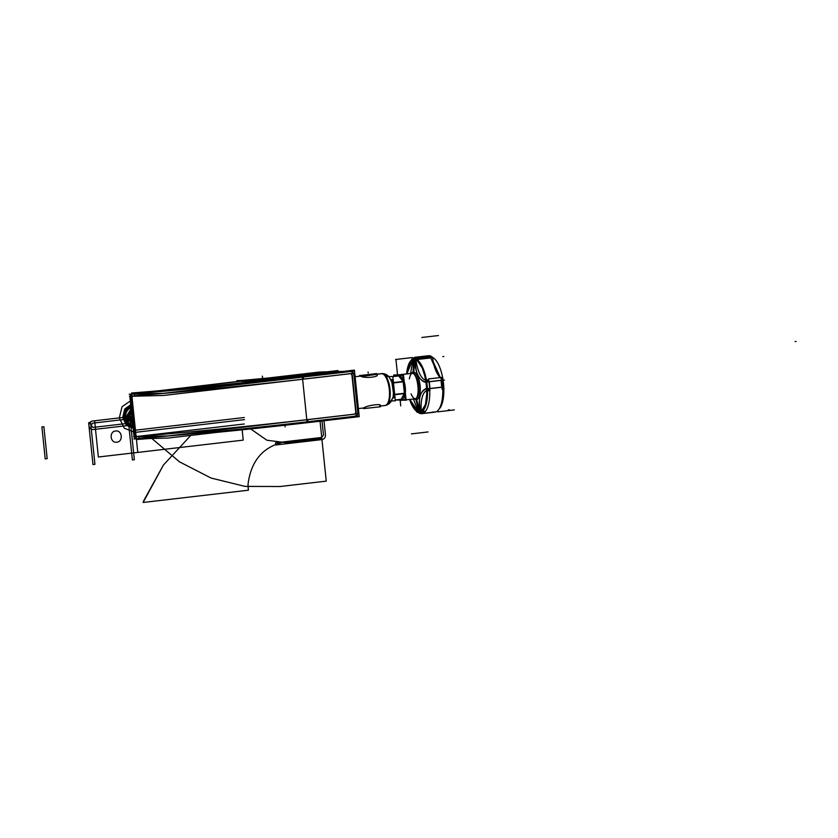 <?xml version="1.0" encoding="UTF-8"?>
<svg xmlns="http://www.w3.org/2000/svg" width="838" height="838" viewBox="0 0 838 838"><rect width="100%" height="100%" fill="white"/><g stroke="black" fill="none" stroke-linecap="round" stroke-linejoin="round"><path stroke-width="1.26" d="M131.629 393.912L131.608 393.169M139.066 437.907L139.139 438.609M131.597 393.001L131.681 393.902L131.597 393.001A171.465 5.447 -5.9 0 0 306.582 375.686L306.582 375.686A171.465 5.447 -5.9 0 1 131.597 393.001M131.713 394.143L131.901 396.039L131.713 394.143L131.011 396.133M131.964 396.542L136.039 436.032L131.964 396.542M136.112 436.745L136.29 438.442L136.112 436.745M136.332 438.882L136.405 439.541A171.465 5.447 -5.9 0 0 148.682 438.567A171.465 5.447 -5.9 0 1 136.405 439.541L136.332 438.882M217.608 432.303A171.465 5.447 -5.9 0 0 311.39 422.226A171.465 5.447 -5.9 0 1 217.608 432.303M284.082 379.268L274.738 380.358M134.489 393.682A171.465 5.447 -5.9 0 0 303.387 376.964L349.572 371.58L303.387 376.964A171.465 5.447 -5.9 0 1 134.489 393.682A171.465 5.447 -5.9 0 0 303.387 376.964A171.465 5.447 -5.9 0 1 134.489 393.682A171.465 5.447 -5.9 0 0 303.387 376.964L349.572 371.58A4.284 3.97 88.5 0 1 353.95 375.382A4.284 3.97 88.5 0 0 350.064 371.559M303.304 376.084L303.304 376.136C248.299 382.557 181.448 389.178 134.405 392.854L134.405 392.802M133.609 436.808L167.862 435.938L358.297 413.763M138.899 436.294A171.465 5.447 -5.9 0 0 307.797 419.576L353.898 414.213L307.797 419.576A171.465 5.447 -5.9 0 1 138.899 436.294A171.465 5.447 -5.9 0 0 307.797 419.576A171.465 5.447 -5.9 0 1 138.899 436.294M135.672 436.629L244.235 423.986L135.746 436.608A2.147 0.807 -96.6 0 1 135.672 436.629L136.615 436.525L135.578 434.409L134.635 434.524L135.672 436.629A2.147 0.807 -96.6 0 1 134.593 434.252L135.84 434.105M130.801 397.568L134.688 435.247M239.961 380.557L236.976 380.641L237.07 381.625M239.919 381.185L160.058 390.655L239.836 381.363M240.527 381.164L239.815 381.185M129.429 396.322L163.672 395.452L354.118 373.266M134.709 395.808A171.465 5.447 174.1 0 0 303.607 379.09A171.465 5.447 174.1 0 1 134.709 395.808A171.465 5.447 174.1 0 0 303.607 379.09L349.792 373.717L303.607 379.09L303.398 377.016L303.607 379.09L303.398 377.016L303.607 379.09L349.792 373.717L303.607 379.09A171.465 5.447 174.1 0 1 134.709 395.808L134.53 394.059M131.199 396.28A2.147 0.807 -96.6 0 0 130.906 398.563L132.153 398.427M131.482 396.144L130.885 398.291L131.838 398.186L132.425 396.028L131.482 396.144L133.755 395.882M130.864 394.153A4.284 1.624 -96.6 0 0 130.089 398.584L130.896 398.5M132.205 393.902L130.749 394.269L130.068 396.248M130.058 396.311L130.079 398.312L131.021 398.207M133.881 435.268L129.984 397.589M134.3 436.797L135.892 438.766A4.284 1.624 -96.6 0 1 133.776 434.273L134.583 434.178M135.274 436.766L136.835 438.651L135.892 438.766A4.284 1.624 -96.6 0 0 135.966 438.756L157.973 436.189M134.771 434.43L133.818 434.545L134.279 436.734M133.839 438.944L168.082 438.065L358.517 415.889M139.118 438.431A171.465 5.447 174.1 0 0 308.017 421.713A171.465 5.447 174.1 0 1 139.118 438.431A171.465 5.447 174.1 0 0 308.017 421.713L354.045 416.35L308.017 421.713L307.797 419.639L308.017 421.713L307.797 419.639L308.017 421.713L354.045 416.35L308.017 421.713A171.465 5.447 174.1 0 1 139.118 438.431L138.94 436.671M302.298 376.178L354.422 370.113L359.23 416.654L307.106 422.719L302.298 376.178M354.202 416.329A4.284 3.97 88.5 0 0 357.7 411.615A4.284 3.97 88.5 0 1 354.202 416.329A4.284 3.97 88.5 0 0 357.7 411.615A4.284 3.97 88.5 0 1 354.202 416.329A4.284 3.97 88.5 0 0 357.7 411.615M357.669 411.343L353.982 375.654M303.607 379.09L349.792 373.717A2.147 1.98 -91.5 0 1 351.981 375.613A2.147 1.98 88.5 0 0 350.116 373.706M352.012 375.885L355.7 411.573M355.731 411.835A2.147 1.98 -91.5 0 1 353.971 414.202A2.147 1.98 88.5 0 0 355.731 411.835A2.147 1.98 -91.5 0 1 353.971 414.202A2.147 1.98 88.5 0 0 355.731 411.835A2.147 1.98 -91.5 0 1 353.971 414.202M356.003 411.563A2.147 1.98 -91.5 0 1 354.045 414.202M296.537 375.372L337.955 370.553L338.06 371.538M339.62 371.831L297.417 376.178M349.865 373.748A2.147 1.98 -91.5 0 1 352.316 375.874M352.232 374.879L356.129 412.558M358.098 412.327L354.202 374.649M350.232 371.548A4.284 3.97 -91.5 0 1 354.296 375.654M158.068 390.833L239.825 381.311M255.381 379.499L319.645 372.009L343.287 371.412M129.209 394.195L163.452 393.315L353.898 371.14M241.218 381.405A46.08 1.467 174.1 0 0 296.621 376.272A46.08 1.467 174.1 0 1 241.218 381.405A46.08 1.467 -5.9 0 0 296.621 376.272A46.08 1.467 174.1 0 1 241.218 381.405A46.08 1.467 -5.9 0 0 279.075 378.179M240.464 380.546A46.08 1.467 -5.9 0 0 298.506 375.141A46.08 1.467 -5.9 0 1 240.464 380.546M297.333 375.298L241.135 380.536M357.983 411.332A4.284 3.97 -91.5 0 1 354.275 416.339M390.707 379.583L392.613 379.541L394.499 397.82L392.718 397.872M393.389 393.42A8.841 3.342 -96.6 0 0 392.226 383.479A8.841 3.342 83.4 0 1 393.389 393.42A8.841 3.342 -96.6 0 0 392.226 383.479A8.841 3.342 83.4 0 1 393.389 393.42M376.576 373.591L360.55 375.466M358.402 408.588L363.901 407.949L363.975 408.598L363.032 408.043M376.388 373.622L360.319 375.487L360.392 376.157C364.289 375.822 364.279 375.717 360.361 375.843L376.157 373.601M359.712 375.843L360.319 375.487M381.908 373.601A16.016 6.055 83.4 0 1 382.086 373.57A16.016 6.055 83.4 0 1 389.953 388.78A16.016 6.055 83.4 0 1 385.784 405.393A16.016 6.055 83.4 0 0 385.962 405.372L385.784 405.393A16.016 6.055 83.4 0 1 385.532 405.414M384.872 405.498A16.016 6.055 83.4 0 0 389.303 389.408A16.016 6.055 83.4 0 0 381.583 373.643A16.016 6.055 83.4 0 1 389.303 389.408A16.016 6.055 83.4 0 1 384.872 405.498A16.016 6.055 -96.6 0 0 389.303 389.408A16.016 6.055 -96.6 0 0 381.583 373.643L377.1 374.157L381.583 373.643A16.016 6.055 83.4 0 1 389.272 389.136A16.016 6.055 83.4 0 1 385.082 405.477A16.016 6.055 -96.6 0 0 389.272 389.136A16.016 6.055 -96.6 0 0 381.583 373.643L377.1 374.157L381.583 373.643A16.016 6.055 -96.6 0 0 381.374 373.654A16.016 6.055 83.4 0 1 381.583 373.643L382.086 373.57A16.016 6.055 83.4 0 1 382.673 373.58L377.1 374.23M360.193 376.115L360.392 376.105C364.509 378.797 381.426 376.849 376.451 374.24C381.426 376.849 364.509 378.797 360.392 376.105L355.103 376.723L360.392 376.105C364.509 378.797 381.426 376.849 376.451 374.24C381.426 376.849 364.509 378.797 360.392 376.105L360.392 376.105M379.74 406.095C384.15 403.162 367.233 405.152 363.682 407.959L363.744 408.598L363.682 407.97C367.233 405.152 384.15 403.162 379.74 406.095C384.15 403.162 367.233 405.152 363.682 407.959C367.233 405.152 384.15 403.162 379.74 406.095M363.493 407.991L363.556 408.609L380.462 406.765M360.131 375.476L377.079 374.052M377.11 374.282L362.466 376.388M391.556 381.5A12.381 4.682 83.4 0 1 391.933 382.537A12.308 4.651 83.4 0 1 393.315 394.373A12.381 4.682 83.4 0 1 393.19 395.494M390.173 401.014A6.432 5.95 -101 0 1 386.8 405.037M377.09 374.146L382.086 373.57C387.68 373.821 389.314 376.702 391.943 382.568A12.381 4.682 83.4 0 1 393.315 394.405L393.472 392.634A8.841 3.342 83.4 0 0 392.488 384.192M393.431 393.106L391.933 382.537M391.503 400.92L395.347 400.826L392.833 376.513L388.675 376.618M390.466 379.143L393.158 382.61M393.336 382.956L394.52 394.405M403.35 381.426L393.106 382.62L394.363 394.771L392.729 397.799L394.394 394.771L404.607 393.577M395.274 400.114L401.423 399.401M404.251 393.619L401.13 399.307L395.253 399.998L401.13 399.307L404.251 393.619L401.13 399.307L395.253 399.998L401.13 399.307L404.251 393.619L401.13 399.307L395.253 399.998M392.886 397.191L394.405 394.415L404.649 393.221M404.387 393.368L394.688 394.499M404.377 393.252L403.193 381.803M403.183 381.678L393.483 382.809M392.634 376.513L398.825 375.801M390.896 379.981L393.221 382.966L403.466 381.772M403.015 381.458L398.72 375.937L392.844 376.618L398.72 375.937L403.015 381.458L398.72 375.937L403.015 381.458L398.72 375.937L392.844 376.618M392.792 376.513L398.982 375.791M397.16 399.883L405.194 399.674L402.68 375.361L394.656 375.571L394.729 376.272M434.932 412.139A28.398 10.737 83.4 0 0 441.511 377.435L428.49 378.944L441.511 377.435A28.398 10.737 83.4 0 1 434.932 412.139A28.398 10.737 83.4 0 0 441.511 377.435L428.49 378.944A28.398 10.737 83.4 0 1 421.912 413.647A28.398 10.737 83.4 0 1 420.655 413.605A28.398 10.737 83.4 0 0 421.912 413.647A28.398 10.737 83.4 0 1 420.655 413.605A28.398 10.737 83.4 0 0 421.912 413.647A28.398 10.737 83.4 0 0 428.49 378.944A28.398 10.737 83.4 0 1 421.912 413.647A28.398 10.737 83.4 0 0 428.49 378.944L441.511 377.435A28.398 10.737 83.4 0 1 434.932 412.139L421.912 413.647L435.854 411.919A2.147 0.807 83.4 0 1 435.865 411.919L432.261 412.097M428.365 355.721A28.398 10.737 83.4 0 1 431.182 356.328L418.162 357.847A28.398 10.737 83.4 0 0 415.344 357.239A28.398 10.737 83.4 0 1 418.162 357.847L431.182 356.328L418.162 357.847A28.398 10.737 83.4 0 0 415.344 357.239A28.398 10.737 83.4 0 1 418.162 357.847L431.182 356.328A28.398 10.737 83.4 0 0 428.365 355.721A28.398 10.737 83.4 0 1 431.182 356.328A28.398 10.737 83.4 0 0 428.365 355.721L415.344 357.239A28.398 10.737 83.4 0 0 414.108 357.575A28.398 10.737 83.4 0 1 415.344 357.239A28.398 10.737 83.4 0 0 414.108 357.575A28.398 10.737 83.4 0 1 415.344 357.239L428.365 355.721M418.864 412.914A28.398 10.737 83.4 0 1 417.942 412.275A28.398 10.737 83.4 0 0 418.864 412.914A28.398 10.737 83.4 0 1 417.942 412.275A28.398 10.737 83.4 0 0 418.864 412.914M411.228 360.267A28.398 10.737 83.4 0 1 411.867 359.397A28.398 10.737 83.4 0 0 411.228 360.267A28.398 10.737 83.4 0 1 411.867 359.397A28.398 10.737 83.4 0 0 411.228 360.267M412.139 359.083A28.398 10.737 83.4 0 1 413.993 357.627A28.398 10.737 83.4 0 0 412.139 359.083A28.398 10.737 83.4 0 1 413.993 357.627A28.398 10.737 83.4 0 0 412.139 359.083M428.113 355.752A28.398 10.737 83.4 0 1 429.831 355.899A28.398 10.737 -96.6 0 0 428.113 355.752M418.005 359.418L418.948 359.303L418.026 357.281L417.073 357.386A2.147 1.959 106.1 0 0 415.533 358.978A2.147 1.959 -73.9 0 1 417.083 357.397A2.147 1.959 106.1 0 0 415.533 358.978A2.147 1.959 -73.9 0 1 417.083 357.397L430.083 355.867A2.147 0.807 -96.6 0 0 430.072 355.867L428.344 355.721M435.624 411.94L423.096 413.396A28.398 10.737 83.4 0 1 420.487 413.48A28.398 10.737 -96.6 0 0 423.096 413.396L435.624 411.94A28.398 10.737 83.4 0 1 434.692 412.16A28.398 10.737 -96.6 0 0 435.624 411.94L423.096 413.396A28.398 10.737 83.4 0 1 422.163 413.626L419.733 413.406A2.147 1.959 -73.9 0 1 418.518 412.286A2.147 1.959 106.1 0 0 419.733 413.406A2.147 1.959 -73.9 0 1 418.518 412.286L418.529 412.212M441.731 380.211A28.398 10.737 83.4 0 1 442.454 387.156A28.398 10.737 -96.6 0 0 441.731 380.211L429.213 381.667A28.398 10.737 83.4 0 1 429.925 388.612L442.454 387.156A28.398 10.737 -96.6 0 0 441.731 380.211A28.398 10.737 83.4 0 1 442.454 387.156L429.925 388.612A28.398 10.737 -96.6 0 0 429.213 381.667A28.398 10.737 83.4 0 1 429.925 388.612L442.454 387.156A28.398 10.737 -96.6 0 0 441.731 380.211L429.213 381.667L441.731 380.211M442.684 387.125L441.731 387.24L441.018 380.295L441.961 380.19L441.018 380.295M431.13 356.234A2.147 1.959 106.8 0 0 430.198 355.909M430.543 355.961A2.147 1.959 106.1 0 0 430.145 355.888A2.147 1.959 -73.9 0 1 430.543 355.961L432.031 357.501M411.835 359.114L412.904 358.989M412.841 359.397L414.244 357.522A2.147 1.98 70.1 0 0 413.019 359.041A2.147 1.98 -109.9 0 1 414.244 357.522A2.147 1.98 70.1 0 0 413.019 359.041A2.147 1.98 -109.9 0 1 414.244 357.522A2.147 1.98 70.1 0 0 413.019 359.041L413.04 359.125M415.91 357.177L414.171 357.554A2.147 1.98 69.4 0 0 412.956 359.156L406.859 373.863M417.146 357.417A2.147 1.959 106.8 0 0 415.554 359.093M413.019 359.492A26.523 10.025 83.4 0 1 415.418 359.429M409.876 399.412L414.36 408.232L419.471 411.353L419.733 412.348L419.471 411.353C432.282 412.621 426.647 358.046 414.161 359.952L414.202 359.167A26.627 10.066 -96.6 0 0 412.977 359.397L410.589 373.434L412.977 359.397A26.627 10.066 83.4 0 1 414.202 359.167A26.627 10.066 -96.6 0 0 412.977 359.397A26.627 10.066 83.4 0 1 414.202 359.167A26.627 10.066 83.4 0 1 415.459 359.334A26.627 10.066 -96.6 0 0 414.202 359.167A26.627 10.066 83.4 0 1 415.459 359.334C415.093 373.182 418.822 380.777 426.626 382.128A26.627 10.066 83.4 0 1 427.296 388.633A26.627 10.066 -96.6 0 0 426.626 382.128A26.627 10.066 83.4 0 1 427.296 388.633C419.859 390.822 417.722 398.574 420.896 411.877A26.627 10.066 83.4 0 1 419.67 412.118A26.627 10.066 83.4 0 1 418.413 411.94A26.627 10.066 -96.6 0 0 419.67 412.118A26.627 10.066 -96.6 0 0 420.896 411.877A26.627 10.066 83.4 0 1 419.67 412.118A26.627 10.066 83.4 0 1 418.413 411.94L413.438 398.993L418.413 411.94A26.627 10.066 -96.6 0 0 419.67 412.118L416.287 399.653L419.67 412.118A26.627 10.066 83.4 0 1 418.413 411.94M414.244 357.522L415.596 357.208A28.398 10.737 83.4 0 1 417.303 357.355A28.398 10.737 -96.6 0 0 414.684 357.417A28.398 10.737 83.4 0 1 415.47 357.218M413.584 358.978L413.113 372.145A13.848 5.238 83.4 0 1 420.121 385.752A13.848 5.238 83.4 0 1 415.952 399.632L419.094 412.327A26.889 10.171 83.4 0 0 427.181 385.375A26.889 10.171 83.4 0 0 413.584 358.978M415.491 359.093C415.638 358.203 417.911 361.22 422.321 368.154L426.752 382.097M427.432 388.664L425.421 404.513L420.969 412.107M428.941 381.562L426.741 381.96L428.941 381.573M429.685 388.78L427.443 388.79M426.814 382.086L441.982 380.19A2.147 0.807 83.4 0 1 441.993 380.201L443.019 380.232M427.495 388.664L430.648 388.528M429.171 390.508A2.147 1.812 -96.3 0 1 427.474 389.272A2.147 1.812 -96.3 0 0 429.171 390.508A2.147 1.812 -96.3 0 1 427.474 389.272A2.147 1.812 -96.3 0 0 429.171 390.508A2.147 1.812 -96.3 0 1 427.474 389.272M429.046 390.529A2.147 0.807 -96.6 0 0 429.087 390.529L429.339 390.498A2.147 0.807 -96.6 0 0 429.747 390.099A2.147 0.807 83.4 0 1 429.381 390.498A2.147 0.807 -96.6 0 0 429.747 390.099A2.147 0.807 83.4 0 1 429.381 390.498A2.147 0.807 -96.6 0 0 429.747 390.099A2.147 0.807 83.4 0 1 429.381 390.498M429.59 390.466L427.328 390.749A21.432 8.108 -96.6 0 0 427.055 390.77L429.087 390.529A2.147 0.807 -96.6 0 0 429.674 388.539M430.02 388.497L442.349 387.062M442.705 387.146A2.147 0.807 -96.6 0 0 442.705 387.104L443.69 386.716M443.763 386.905L443.051 380.043L441.961 380.043M442.778 388.717L443.763 386.947L442.705 387.261M441.647 380.326L429.328 381.761M428.082 379.876A2.147 0.807 83.4 0 1 428.972 381.803M426.668 381.479A2.147 1.812 -89.7 0 1 427.946 379.886A2.147 1.812 -89.7 0 0 426.668 381.479A2.147 1.812 -89.7 0 1 427.946 379.886A2.147 1.812 -89.7 0 0 426.668 381.479A2.147 1.812 -89.7 0 1 427.946 379.886M416.235 358.968L415.439 359.062M426.783 382.233L428.511 379.813M418.172 360.686L418.235 359.387L418.172 360.686M428.647 379.813L426.228 380.096A21.432 8.108 -96.6 0 1 415.899 359.01L432.544 357.072A21.432 8.108 -96.6 0 0 440.767 377.519M441.678 378.294L442.873 378.148A21.432 8.108 -96.6 0 1 441.605 377.938M416.863 359.701L416.109 359.638M440.736 378.388L443.103 380.337A26.868 10.161 83.4 0 1 443.763 386.611L443.742 386.611M430.753 357.931L439.552 377.666L430.753 357.931L418.235 359.387L430.753 357.931L439.552 377.666L430.753 357.931L418.235 359.387M430.638 357.292A2.147 0.807 -96.6 0 0 430.334 356.422A2.147 0.807 83.4 0 1 430.638 357.292A2.147 0.807 -96.6 0 0 430.334 356.422A2.147 0.807 83.4 0 1 430.638 357.292A2.147 0.807 -96.6 0 0 430.334 356.422M417.869 358.779A2.147 0.807 -96.6 0 0 417.02 357.376M430.889 357.26A2.147 0.807 -96.6 0 0 430.585 356.401M418.183 359.062A2.147 0.807 -96.6 0 0 417.607 357.585A2.147 0.807 83.4 0 1 418.12 358.748A2.147 0.807 -96.6 0 0 417.607 357.585A2.147 0.807 83.4 0 1 418.12 358.748A2.147 0.807 -96.6 0 0 417.607 357.585A2.147 0.807 83.4 0 1 418.12 358.748M432.597 357.48A26.868 10.161 83.4 0 1 442.747 378.158M442.757 378.168A26.868 10.161 83.4 0 1 443.051 379.96M443.784 386.999A26.868 10.161 83.4 0 1 443.847 388.811A26.868 10.161 83.4 0 1 439.06 409.091M417.334 412.348L418.55 412.286A2.147 1.959 106.1 0 0 419.744 413.406A2.147 1.959 -73.9 0 1 418.518 412.286M413.647 357.857L413.04 359.041M409.604 399.443A26.889 10.171 83.4 0 0 420.372 412.296L416.612 399.621A13.848 5.238 83.4 0 1 414.412 398.878M406.629 373.895A26.889 10.171 83.4 0 1 414.862 358.947L413.773 372.135A1.068 0.985 97.8 0 1 412.767 373.235L399.139 374.827A12.863 4.86 83.4 0 0 398.658 374.827A12.863 4.86 83.4 0 1 399.317 374.858M418.466 412.17L409.845 399.412M413.448 372.114L414.202 359.167A26.627 10.066 83.4 0 1 415.459 359.334A26.627 10.066 -96.6 0 0 414.202 359.167L413.448 372.114L414.213 358.905L414.161 359.952L409.478 363.765L406.901 373.863M422.939 413.396A2.147 1.98 -110.6 0 1 421.032 412.107M422.478 413.574L419.66 413.385A2.147 1.959 -73.2 0 1 418.434 412.181M420.833 411.793A26.523 10.025 83.4 0 1 418.424 411.856M421.032 412.223A2.147 1.98 70.1 0 0 422.886 413.417A2.147 1.98 -109.9 0 1 421.032 412.223A2.147 1.98 70.1 0 0 422.886 413.417A2.147 1.98 -109.9 0 1 421.032 412.223A2.147 1.98 -109.9 0 0 422.886 413.417M423.619 411.982A2.147 0.807 83.4 0 1 423.305 413.239A2.147 0.807 -96.6 0 0 423.619 411.982A2.147 0.807 83.4 0 1 423.305 413.239A2.147 0.807 -96.6 0 0 423.619 411.982A2.147 0.807 83.4 0 1 423.305 413.239M423.368 412.013A2.147 0.807 83.4 0 1 422.813 413.438L435.875 411.908M441.836 389.041L443.763 386.611M443.7 388.822L443.972 388.811A21.432 8.108 -96.6 0 0 443.7 388.822A21.432 8.108 -96.6 0 0 442.789 389.083M427.055 390.77A21.432 8.108 -96.6 0 0 421.409 412.244L425.117 411.804M421.472 411.584L422.216 411.448M427.935 390.665L427.191 390.749L427.935 390.665M427.432 388.518L429.465 390.487M423.599 411.332L423.337 410.348L423.599 411.332L423.337 410.348L423.599 411.332L425.704 411.091M427.527 390.969L428.909 390.56L427.527 390.969M398.815 374.869L398.93 374.806A12.863 4.86 83.4 0 1 399.098 374.775L412.506 373.214A12.863 4.86 83.4 0 0 412.16 373.245L412.16 373.245A12.863 4.86 83.4 0 1 412.495 373.214A12.863 4.86 83.4 0 1 418.612 385.449A12.863 4.86 83.4 0 1 415.47 398.752A12.863 4.86 83.4 0 1 415.124 398.794A12.863 4.86 83.4 0 0 415.407 398.762A1.068 0.995 -101 0 1 416.612 399.621M413.113 372.145A1.068 0.995 79 0 1 412.38 373.224L399.098 374.775A12.863 4.86 83.4 0 1 399.674 374.848A12.863 4.86 -96.6 0 0 399.098 374.775L412.506 373.214A12.863 4.86 83.4 0 1 412.767 373.235M411.437 373.329A13.848 5.238 83.4 0 1 413.773 372.124M414.527 398.867L414.506 398.867A13.743 5.196 -96.6 0 0 416.266 399.548A13.743 5.196 -96.6 0 0 420.068 385.752A13.743 5.196 -96.6 0 0 413.438 372.219A13.743 5.196 -96.6 0 0 411.542 373.319A13.743 5.196 -96.6 0 1 413.438 372.219A1.068 0.995 -91.5 0 1 412.558 373.214A1.068 0.995 88.5 0 0 413.438 372.219A1.068 0.995 -91.5 0 1 412.558 373.214A12.863 4.86 83.4 0 1 418.728 385.585A12.863 4.86 83.4 0 1 415.418 398.762M398.5 374.879L398.521 374.848A12.863 4.86 83.4 0 1 398.658 374.827L411.856 373.287C418.068 372.344 420.875 399.496 414.506 398.867A13.743 5.196 -96.6 0 0 416.266 399.548A1.068 0.995 88.5 0 0 415.344 398.773A1.068 0.995 -91.5 0 1 416.266 399.548A13.743 5.196 -96.6 0 0 420.068 385.752A13.743 5.196 -96.6 0 0 413.438 372.219A13.743 5.196 -96.6 0 0 411.542 373.319A13.743 5.196 -96.6 0 1 413.438 372.219A1.068 0.995 -91.5 0 1 412.558 373.214A12.863 4.86 83.4 0 1 418.633 384.81A12.863 4.86 83.4 0 1 415.994 398.584M412.443 373.214A12.863 4.86 83.4 0 1 412.558 373.214A12.863 4.86 83.4 0 1 418.759 385.868A12.863 4.86 83.4 0 1 415.198 398.783A12.863 4.86 83.4 0 0 418.759 385.868A12.863 4.86 83.4 0 0 412.558 373.214A1.068 0.995 88.5 0 0 413.438 372.219A13.743 5.196 -96.6 0 1 420.068 385.752A13.743 5.196 -96.6 0 1 416.266 399.548A1.068 0.995 88.5 0 0 415.313 398.773A1.068 0.995 -90.4 0 1 416.245 399.653M415.239 398.794A1.068 0.985 -82.2 0 1 415.952 399.632M404.377 383.542A12.863 4.86 83.4 0 1 405.194 391.409M401.758 400.355A12.863 4.86 83.4 0 1 401.632 400.365A12.863 4.86 83.4 0 1 401.182 400.365A12.863 4.86 83.4 0 0 401.632 400.365A12.863 4.86 83.4 0 0 401.758 400.355M415.459 398.752L406.063 399.852M415.145 398.731A12.863 4.86 83.4 0 1 411.091 393.87M409.353 378.975A12.863 4.86 83.4 0 1 412.181 373.308M398.354 374.89A12.863 4.86 83.4 0 1 398.658 374.827L412.663 373.193M400.061 399.558A12.329 4.661 -96.6 0 0 401.193 399.873A12.329 4.661 -96.6 0 1 400.061 399.558A12.329 4.661 -96.6 0 0 401.193 399.873A12.329 4.661 -96.6 0 1 400.061 399.558A12.329 4.661 -96.6 0 0 401.193 399.873A12.329 4.661 -96.6 0 0 404.597 387.502A12.329 4.661 -96.6 0 0 398.658 375.372A12.329 4.661 -96.6 0 0 397.306 375.969A12.329 4.661 -96.6 0 1 398.658 375.372A12.329 4.661 -96.6 0 0 397.306 375.969A12.329 4.661 -96.6 0 1 398.658 375.372A12.329 4.661 -96.6 0 0 397.306 375.969M399.433 374.785L398.605 374.879M404.199 381.772A12.863 4.86 83.4 0 1 405.372 393.137A12.863 4.86 -96.6 0 0 404.199 381.772A12.863 4.86 83.4 0 1 405.372 393.137A12.863 4.86 83.4 0 0 404.199 381.772M393.881 376.367L393.745 375.005L403.476 374.754L406.105 400.239L396.322 399.998M401.193 399.873A12.329 4.661 -96.6 0 0 404.597 387.502A12.329 4.661 -96.6 0 0 398.658 375.372A12.329 4.661 -96.6 0 1 404.597 387.502A12.329 4.661 -96.6 0 1 401.193 399.873A12.329 4.661 -96.6 0 0 404.597 387.502A12.329 4.661 -96.6 0 0 398.658 375.372A12.329 4.661 -96.6 0 1 404.597 387.502A12.329 4.661 -96.6 0 1 401.193 399.873M349.792 373.717A2.147 1.98 -91.5 0 1 351.981 375.613A2.147 1.98 88.5 0 0 349.792 373.717A2.147 1.98 -91.5 0 1 351.981 375.613M353.95 375.382A4.284 3.97 88.5 0 0 349.572 371.58A4.284 3.97 88.5 0 1 353.95 375.382A4.284 3.97 88.5 0 0 349.572 371.58M238.799 381.489L160.058 390.655M395.924 359.355L397.537 374.911L395.924 359.355M400.166 400.396L400.732 405.896L400.166 400.396M151.835 438.484L179.416 461.79L211.019 478.027L245.125 486.407L280.07 486.522L326.244 481.138L321.844 438.515L285.957 442.705L266.872 440.212L250.709 428.941L266.872 440.212L285.957 442.705L266.872 440.212L250.709 428.941L266.872 440.212L285.957 442.705L321.844 438.515L285.957 442.705L321.844 438.515L326.244 481.138L321.844 438.515L326.244 481.138L280.07 486.522L326.244 481.138L280.07 486.522L245.125 486.407L211.019 478.027L179.416 461.79L151.835 438.484L179.416 461.79L211.019 478.027L245.125 486.407L280.07 486.522L245.125 486.407L211.019 478.027L179.416 461.79L151.835 438.484M135.211 432.366L244.497 419.639M243.219 440.128L242.161 429.831L243.219 440.128L242.161 429.831L243.219 440.128L137.778 452.415L243.219 440.128M136.447 439.541L137.778 452.415L136.447 439.541M90.609 422.499L88.639 422.729L88.954 425.746C89.457 428.312 90.913 429.58 93.332 429.548L126.842 425.652C129.209 425.117 130.372 423.546 130.34 420.927L130.026 417.911L128.057 418.141L128.371 421.158L126.622 423.515L93.112 427.422L90.923 425.515L90.609 422.499L88.639 422.729L88.954 425.746C89.457 428.312 90.913 429.58 93.332 429.548L126.842 425.652C129.209 425.117 130.372 423.546 130.34 420.927L130.026 417.911L128.057 418.141L128.371 421.158L126.622 423.515L93.112 427.422L90.923 425.515L90.609 422.499M143.487 501.155L143.13 502.465L248.404 490.209L248.027 484.395C251.044 460.24 263.645 445.984 285.842 441.636L321.74 437.457L320.053 421.21L321.74 437.457L320.053 421.21L321.74 437.457L275.555 442.831L275.775 444.968L321.96 439.583C324.327 439.049 325.49 437.478 325.458 434.859L324.002 420.76L325.458 434.859C325.49 437.478 324.327 439.049 321.96 439.583L275.775 444.968L275.555 442.831L321.74 437.457L285.842 441.636C263.645 445.984 251.044 460.24 248.027 484.395C251.044 460.24 263.645 445.984 285.842 441.636C263.645 445.984 251.044 460.24 248.027 484.395L248.404 490.209L248.09 487.182L248.404 490.209L143.13 502.465L248.404 490.209L143.13 502.465L163.368 465.121L190.771 435.425L163.368 465.121L143.487 501.155L163.368 465.121L190.771 435.425L163.368 465.121L143.487 501.155M134.709 395.766L153.564 393.577M134.991 430.24L244.277 417.513M308.017 421.713L354.045 416.35M353.898 414.213L307.797 419.576M322.022 420.98L323.489 435.09L321.74 437.457L323.489 435.09L322.022 420.98M94.935 464.325L90.923 425.515L92.672 423.159L126.182 419.262L128.371 421.158L132.383 459.968L134.352 459.737L130.34 420.927C129.838 418.372 128.382 417.104 125.962 417.125L92.452 421.032C90.085 421.556 88.922 423.138 88.954 425.746L92.966 464.556L94.935 464.325L90.923 425.515L92.672 423.159L126.182 419.262L128.371 421.158L132.383 459.968L134.352 459.737L130.34 420.927C129.838 418.372 128.382 417.104 125.962 417.125L92.452 421.032C90.085 421.556 88.922 423.138 88.954 425.746L92.966 464.556L94.935 464.325M132.739 416.339L94.621 420.781L98.36 457.003L137.778 452.415L98.36 457.003L137.778 452.415L98.36 457.003L94.621 420.781L98.36 457.003L94.621 420.781L132.739 416.339M116.775 442.192C110.145 443.312 108.909 431.434 115.623 431.004C122.264 429.873 123.49 441.752 116.775 442.192C110.145 443.312 108.909 431.434 115.623 431.004C122.264 429.873 123.49 441.752 116.775 442.192C110.145 443.312 108.909 431.434 115.623 431.004C122.264 429.873 123.49 441.752 116.775 442.192C110.145 443.312 108.909 431.434 115.623 431.004C122.264 429.873 123.49 441.752 116.775 442.192M285.025 425.84L285.14 426.909L285.025 425.84M262.367 376.168L262.629 378.65L262.367 376.168M41.9 426.919L45.2 458.878L47.169 458.648L43.869 426.689L41.9 426.919L45.2 458.878L47.169 458.648L43.869 426.689L41.9 426.919L45.2 458.878L47.169 458.648L43.869 426.689L41.9 426.919L45.2 458.878L47.169 458.648L43.869 426.689L41.9 426.919L45.2 458.878L47.169 458.648L43.869 426.689L41.9 426.919L45.2 458.878L47.169 458.648L43.869 426.689L41.9 426.919L45.2 458.878L47.169 458.648L43.869 426.689L41.9 426.919L45.2 458.878L47.169 458.648L43.869 426.689L41.9 426.919M391.901 382.453A12.308 4.651 83.4 0 1 393.305 394.489A12.308 4.651 -96.6 0 0 391.901 382.453A12.308 4.651 83.4 0 1 393.305 394.489M131.838 407.656L125.91 417.135L133.63 425.013L125.91 417.135L131.838 407.656M133.567 424.363L126.496 417.062L131.901 408.305L126.496 417.062L133.567 424.363L126.496 417.062L131.901 408.305L126.496 417.062L133.567 424.363M132.739 416.36L130.948 416.57L131.053 417.586L132.844 417.366L131.053 417.575L130.948 416.57L131.053 417.586L130.948 416.57L131.053 417.586L132.844 417.366L131.168 417.575L130.822 416.58L130.927 417.607L130.822 416.58L130.927 417.607L132.718 417.397L132.614 416.371L132.844 417.366L132.614 416.371L130.948 416.57L131.053 417.586L132.792 416.926L130.948 416.57L132.76 416.601L130.948 416.57L131.074 417.774L132.865 417.565L131.074 417.774L130.948 416.57L131.053 417.586L130.948 416.57L131.053 417.586L130.948 416.57L131.053 417.586L132.844 417.376L131.053 417.586L130.948 416.57L131.053 417.586L130.948 416.57L131.053 417.586L132.844 417.376L131.053 417.586L132.079 417.46L131.461 416.517L131.053 417.586L132.079 417.46L131.461 416.517L131.053 417.586L132.844 417.376L131.053 417.586L130.948 416.57L131.053 417.575L130.948 416.58L127.847 416.926L127.952 417.953L127.732 416.936L127.837 417.963L127.732 416.936L127.837 417.963L129.628 417.753L129.523 416.727L129.377 417.785L129.523 416.727L129.377 417.785L131.053 417.586L127.952 417.953L131.053 417.586L130.948 416.57L127.847 416.926L127.952 417.953L131.053 417.586L130.948 416.57L131.053 417.586L130.948 416.57L127.847 416.926L127.952 417.953L131.053 417.586L130.948 416.57L127.847 416.926L127.952 417.953L131.053 417.586L130.948 416.57L127.847 416.926L127.952 417.953L127.847 416.926L130.948 416.57L131.053 417.586L130.948 416.57L131.053 417.575L130.948 416.58L132.739 416.36L130.948 416.57L132.739 416.371M133.221 421.032L129.502 416.716L132.247 411.647L129.502 416.716L133.221 421.032L129.502 416.716L132.247 411.647L129.502 416.716L133.221 421.032M368.091 371.988L368.196 373.046L368.091 371.988M132.802 416.968L131.011 417.209L132.802 416.968M131.095 400.47L122.055 406.702L119.31 417.9L124.286 428.208L134.373 432.199L124.286 428.208L119.31 417.9L122.055 406.702L131.095 400.47M387.386 376.828A6.432 5.95 88.5 0 0 383.102 373.675A6.432 5.95 88.5 0 1 387.386 376.828M394.394 394.771L392.729 397.799M131.608 405.466L124.076 411.427L125.281 423.117L133.86 427.212L125.281 423.117L133.86 427.212L125.281 423.117L124.076 411.427L125.281 423.117L124.076 411.427L131.608 405.466M133.546 424.206L126.643 417.041L131.922 408.473L126.643 417.041L133.546 424.206L126.643 417.041L131.922 408.473L126.643 417.041L133.546 424.206L126.653 417.041L131.922 408.483L126.653 417.041L133.546 424.196M133.493 423.661L127.146 416.989L131.975 409.017L127.146 416.989L133.493 423.661M132.048 409.635L127.711 416.926L133.431 423.033L127.711 416.926L132.048 409.635M133.263 421.472L129.115 416.758L132.205 411.196L129.115 416.758L133.263 421.472L129.115 416.758L132.205 411.196L129.115 416.758L133.263 421.472L129.115 416.758L132.205 411.196L129.115 416.758L133.263 421.472L129.115 416.758L132.205 411.196M132.32 412.317L133.148 420.362L132.32 412.317M417.303 357.355A28.398 10.737 83.4 0 0 414.684 357.417A28.398 10.737 83.4 0 1 417.303 357.355L429.831 355.899A28.398 10.737 -96.6 0 0 427.212 355.961A28.398 10.737 83.4 0 1 429.831 355.899L417.303 357.355L429.831 355.899A28.398 10.737 -96.6 0 0 427.212 355.961M427.296 388.633C421.661 388.35 416.664 399.234 420.896 411.877A26.627 10.066 83.4 0 1 419.67 412.118A26.627 10.066 -96.6 0 0 420.896 411.877C416.664 399.234 421.661 388.35 427.296 388.633A26.627 10.066 -96.6 0 0 426.626 382.128A26.627 10.066 83.4 0 1 427.296 388.633C421.661 388.35 416.664 399.234 420.896 411.877M415.459 359.334C413.742 373.245 421.881 383.354 426.626 382.128C421.881 383.354 413.742 373.245 415.459 359.334C413.742 373.245 421.881 383.354 426.626 382.128M399.098 374.775A12.863 4.86 83.4 0 1 399.674 374.848A12.863 4.86 83.4 0 0 399.098 374.775M415.711 357.208L428.731 355.689L415.711 357.208A2.147 1.98 87.2 0 0 414.14 358.905M395.578 359.502L412.223 357.564M417.083 357.397A2.147 1.959 106.1 0 0 415.533 358.978M429.213 381.667A28.398 10.737 83.4 0 1 429.925 388.612M425.379 388.801L426.364 388.685M429.674 388.643L442.705 387.125M444.423 380.096L443.438 380.211M442.81 356.59L443.794 356.485M421.828 337.473L438.473 335.535M413.71 359.911L414.695 359.795M131.639 405.781L125.899 410.033L124.181 417.334L127.345 424.07L133.829 426.898L127.345 424.07L124.181 417.334L125.899 410.033L131.639 405.781M416.612 411.783L417.596 411.668M411.416 433.885L428.061 431.947M421.776 413.658A2.147 1.98 -92.8 0 1 419.848 412.359A2.147 1.98 -92.8 0 0 421.776 413.658M132.614 416.402L132.519 417.921L132.614 416.402M412.977 359.397L410.589 373.434L412.977 359.397A26.627 10.066 83.4 0 1 414.202 359.167M416.266 399.548A13.743 5.196 -96.6 0 1 414.517 398.867A13.743 5.196 -96.6 0 0 416.266 399.548A1.068 0.995 88.5 0 0 415.313 398.773A1.068 0.995 -91.5 0 1 416.266 399.548A13.743 5.196 -96.6 0 0 420.068 385.752A13.743 5.196 -96.6 0 0 413.438 372.219M416.287 399.653L419.67 412.118M423.096 413.396A28.398 10.737 83.4 0 1 420.487 413.48M448.32 409.866L449.304 409.751M437.666 411.846L454.311 409.908M412.317 373.235L412.495 373.214A1.068 0.995 89.6 0 0 413.48 372.114M412.506 373.214L398.825 374.806L412.506 373.214M412.558 373.214A12.863 4.86 83.4 0 1 418.759 385.868A12.863 4.86 83.4 0 1 415.198 398.783M132.76 416.549L130.958 416.758L131.126 418.434L132.928 418.225L131.126 418.434L132.928 418.225L131.126 418.434L130.958 416.758L131.126 418.434L130.958 416.758L132.76 416.549M131.482 404.167L124.736 409.017L122.704 417.502L126.423 425.316L133.996 428.511L126.423 425.316L122.704 417.502L124.736 409.017L131.482 404.167M795.115 341.59L796.1 341.475L795.115 341.59M132.006 409.3L127.397 416.957L133.462 423.379L127.397 416.957L132.006 409.3M131.587 405.236L125.511 409.698L123.689 417.387L127.041 424.489L133.881 427.432L127.041 424.489L123.689 417.387L125.511 409.698L131.587 405.236L125.511 409.698L123.689 417.387L127.041 424.489L133.881 427.432L127.041 424.489L123.689 417.387L125.511 409.698L131.587 405.236M133.294 421.755L128.863 416.79L132.174 410.924L128.863 416.79L133.294 421.755L128.863 416.79L132.174 410.924L128.863 416.79L133.294 421.755M131.734 406.692L125.124 411.929L126.203 422.394L133.734 425.976L126.203 422.394L125.124 411.929L131.734 406.692M133.116 417.345L132.498 416.392L132.079 417.46L132.498 416.392L133.116 417.345M131.807 407.394L129.042 408.829C126.538 410.955 125.417 413.731 125.658 417.156C126.119 420.571 127.785 423.022 130.665 424.52L133.661 425.285L130.665 424.52C127.785 423.022 126.119 420.571 125.658 417.156C125.417 413.731 126.538 410.955 129.042 408.829L131.807 407.394M132.299 412.149L133.169 420.529M135.924 438.756L157.994 436.189M359.67 375.434L359.743 376.168M376.231 374.251L381.374 373.654M385.784 405.393L380.389 406.032M379.939 406.084L385.082 405.477M392.624 398.207L389.44 403.528L386.611 405.142L390.644 402.23L392.613 398.218M385.658 405.393L384.883 405.498M430.617 355.982L429.622 355.762M429.108 390.529L430.062 390.414M441.867 389.041L443.752 386.789L443.072 380.18M440.788 378.357L443.061 380.902M440.097 377.048L433.236 361.775L440.097 377.048M430.585 355.972L431.905 357.145M418.267 411.929L419.66 413.385M418.403 412.286L419.147 413.134M415.617 398.741L414.674 398.846"/></g></svg>
